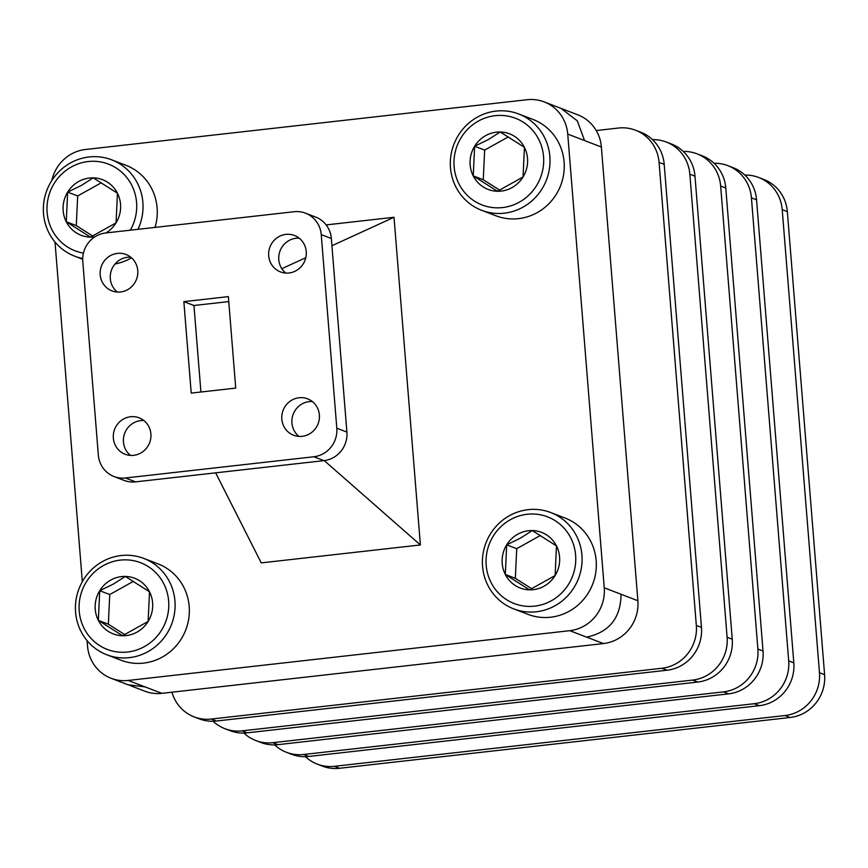<?xml version="1.0" encoding="UTF-8"?>
<svg xmlns="http://www.w3.org/2000/svg" width="868" height="868" viewBox="0 0 868 868"><rect width="100%" height="100%" fill="white"/><g stroke="black" fill="none" stroke-linecap="round" stroke-linejoin="round"><path stroke-width="1.3" d="M82.699 258.48A51.613 49.584 111 0 1 74.702 256.19A51.613 49.584 111 0 1 43.4 211.835A51.613 49.584 111 0 1 70.373 163A51.613 49.584 111 0 1 111.679 159.821A51.613 49.584 111 0 1 137.969 229.326M115.043 263.991A51.613 49.584 -69 0 0 130.265 258.48A51.613 49.584 -69 0 0 131.448 257.796M105.961 232.939A29.794 28.633 -69 0 0 116.062 222.859A29.794 28.633 -69 0 0 117.44 193.217A29.794 28.633 -69 0 0 93.234 177.853A29.794 28.633 -69 0 0 78.684 181.51A29.794 28.633 -69 0 0 67.65 192.121L66.272 221.774L90.478 237.138L116.062 222.859L117.44 193.217L93.234 177.853L81.473 185.383L67.65 192.121A29.794 28.633 -69 0 0 66.272 221.774A29.794 28.633 -69 0 0 90.478 237.138A29.794 28.633 -69 0 0 94.84 236.888M130.33 230.194A46.449 44.626 -69 0 0 124.591 174.989A46.449 44.626 -69 0 0 71.317 166.982A46.449 44.626 -69 0 0 47.447 215.318A46.449 44.626 -69 0 0 83.437 253.109M148.081 651.597A51.613 49.584 111 0 1 106.775 654.765A51.613 49.584 111 0 1 75.473 610.41A51.613 49.584 111 0 1 102.435 561.574A51.613 49.584 111 0 1 143.752 558.406A51.613 49.584 111 0 1 175.054 602.761A51.613 49.584 111 0 1 148.081 651.597M106.775 654.765L121.01 660.233A51.613 49.584 -69 0 0 162.327 657.065A51.613 49.584 -69 0 0 189.3 608.229A51.613 49.584 -69 0 0 157.998 563.864L143.752 558.406M110.746 580.084A29.794 28.633 -69 0 0 99.722 590.707L98.334 620.349L122.54 635.712L148.135 621.434L149.513 591.792L125.307 576.428L113.545 583.969L99.722 590.707A29.794 28.633 -69 0 0 98.334 620.349A29.794 28.633 -69 0 0 122.54 635.712A29.794 28.633 -69 0 0 148.135 621.434A29.794 28.633 -69 0 0 149.513 591.792A29.794 28.633 -69 0 0 125.307 576.428A29.794 28.633 -69 0 0 110.746 580.084M103.379 565.567A46.449 44.626 -69 0 0 84.044 628.323A46.449 44.626 -69 0 0 144.468 646.584A46.449 44.626 -69 0 0 163.813 583.817A46.449 44.626 -69 0 0 103.379 565.567M522.992 207.148A51.613 49.584 111 0 1 481.675 210.316A51.613 49.584 111 0 1 450.373 165.962A51.613 49.584 111 0 1 477.346 117.126A51.613 49.584 111 0 1 518.663 113.958A51.613 49.584 111 0 1 549.965 158.312A51.613 49.584 111 0 1 522.992 207.148M481.675 210.316L495.921 215.785A51.613 49.584 -69 0 0 537.238 212.606A51.613 49.584 -69 0 0 564.211 163.781A51.613 49.584 -69 0 0 532.909 119.415L518.663 113.958M485.657 135.636A29.794 28.633 -69 0 0 474.633 146.258L473.244 175.9L497.451 191.264L523.035 176.985L524.424 147.343L500.218 131.979L488.456 139.509L474.633 146.258A29.794 28.633 -69 0 0 473.244 175.9A29.794 28.633 -69 0 0 497.451 191.264A29.794 28.633 -69 0 0 523.035 176.985A29.794 28.633 -69 0 0 524.424 147.343A29.794 28.633 -69 0 0 500.218 131.979A29.794 28.633 -69 0 0 485.657 135.636M478.29 121.119A46.449 44.626 -69 0 0 458.944 183.875A46.449 44.626 -69 0 0 519.379 202.136A46.449 44.626 -69 0 0 538.724 139.368A46.449 44.626 -69 0 0 478.29 121.119M555.064 605.723A51.613 49.584 111 0 1 513.747 608.902A51.613 49.584 111 0 1 482.445 564.536A51.613 49.584 111 0 1 509.418 515.701A51.613 49.584 111 0 1 550.735 512.532A51.613 49.584 111 0 1 582.027 556.887A51.613 49.584 111 0 1 555.064 605.723M513.747 608.902L527.994 614.36A51.613 49.584 -69 0 0 569.31 611.191A51.613 49.584 -69 0 0 596.273 562.355A51.613 49.584 -69 0 0 564.97 518.001L550.735 512.532M517.729 534.211A29.794 28.633 -69 0 0 506.695 544.833L505.317 574.475L529.523 589.839L555.108 575.571L556.486 545.929L532.279 530.554L520.529 538.095L506.695 544.833A29.794 28.633 -69 0 0 505.317 574.475A29.794 28.633 -69 0 0 529.523 589.839A29.794 28.633 -69 0 0 555.108 575.571A29.794 28.633 -69 0 0 556.486 545.929A29.794 28.633 -69 0 0 532.279 530.554A29.794 28.633 -69 0 0 517.729 534.211M510.362 519.693A46.449 44.626 -69 0 0 491.017 582.45A46.449 44.626 -69 0 0 551.44 600.71A46.449 44.626 -69 0 0 570.786 537.943A46.449 44.626 -69 0 0 510.362 519.693M117.419 253.391A19.508 18.738 -69 0 0 100.341 270.317A19.508 18.738 -69 0 0 111.983 290.889A19.508 18.738 -69 0 0 120.533 291.974A19.508 18.738 -69 0 0 137.611 275.037A19.508 18.738 -69 0 0 125.968 254.465A19.508 18.738 -69 0 0 117.419 253.391M117.332 292.049A19.508 18.738 111 0 1 111.05 271.413A19.508 18.738 111 0 1 127.52 257.264A19.508 18.738 111 0 1 130.721 257.178M130.569 416.738A19.508 18.738 -69 0 0 113.491 433.674A19.508 18.738 -69 0 0 125.133 454.246A19.508 18.738 -69 0 0 133.672 455.32A19.508 18.738 -69 0 0 150.75 438.394A19.508 18.738 -69 0 0 139.108 417.823A19.508 18.738 -69 0 0 130.569 416.738M130.482 455.407A19.508 18.738 111 0 1 124.189 434.759A19.508 18.738 111 0 1 140.67 420.611A19.508 18.738 111 0 1 143.86 420.535M299.059 397.75A19.508 18.738 -69 0 0 281.97 414.676A19.508 18.738 -69 0 0 293.623 435.248A19.508 18.738 -69 0 0 302.162 436.333A19.508 18.738 -69 0 0 319.24 419.407A19.508 18.738 -69 0 0 307.597 398.835A19.508 18.738 -69 0 0 299.059 397.75M298.972 436.42A19.508 18.738 111 0 1 292.679 415.772A19.508 18.738 111 0 1 309.16 401.624A19.508 18.738 111 0 1 312.35 401.548M285.908 234.393A19.508 18.738 -69 0 0 268.83 251.329A19.508 18.738 -69 0 0 280.472 271.901A19.508 18.738 -69 0 0 289.022 272.986A19.508 18.738 -69 0 0 306.1 256.049A19.508 18.738 -69 0 0 294.458 235.478A19.508 18.738 -69 0 0 285.908 234.393M285.822 273.062A19.508 18.738 111 0 1 279.539 252.414A19.508 18.738 111 0 1 296.01 238.277A19.508 18.738 111 0 1 299.21 238.19M787.341 211.629L782.209 209.655A39.017 37.487 -69 0 0 758.643 177.463L763.764 179.437A39.017 37.487 111 0 1 787.341 211.629L824.6 674.675A39.017 37.487 111 0 1 790.151 717.489L339.507 768.278A39.017 37.487 111 0 1 322.429 766.119L317.297 764.144A39.017 37.487 -69 0 0 334.375 766.314L339.507 768.278M562.377 108.912L577.806 114.836A39.017 37.487 111 0 1 601.383 147.028L584.565 140.573L577.307 120.869L560.978 108.348L544.149 101.882A39.049 37.508 -69 0 0 527.05 99.722L85.487 149.491A39.049 37.508 -69 0 0 51.82 180.511M87.071 640.638L87.516 646.063A39.049 37.508 -69 0 0 111.104 678.277A39.049 37.508 -69 0 0 128.204 680.447L569.766 630.678L586.605 637.134C609.249 632.273 620.739 617.994 621.065 594.287L637.882 600.743L601.383 147.028M637.882 600.743A39.017 37.487 111 0 1 603.434 643.568L586.638 637.123M128.204 680.447L161.871 693.337L603.434 643.568M161.871 693.337A39.017 37.487 111 0 1 144.782 691.167L129.386 685.264M305.449 756.69A39.017 37.487 -69 0 0 317.297 764.144M790.151 717.489L785.019 715.525L334.375 766.314M785.019 715.525A39.017 37.487 -69 0 0 819.468 672.7L824.6 674.675M782.209 209.655L819.468 672.7M758.643 177.463A39.017 37.487 -69 0 0 744.842 175.076M756.56 199.814L751.428 197.839A39.017 37.487 -69 0 0 727.851 165.647L732.983 167.622A39.017 37.487 111 0 1 756.56 199.814L793.819 662.859A39.017 37.487 111 0 1 759.37 705.673L308.726 756.462A39.017 37.487 111 0 1 291.648 754.303L286.516 752.328A39.017 37.487 -69 0 0 303.594 754.498L308.726 756.462M274.657 744.874A39.017 37.487 -69 0 0 286.516 752.328M759.37 705.673L754.238 703.709L303.594 754.498M754.238 703.709A39.017 37.487 -69 0 0 788.686 660.884L793.819 662.859M751.428 197.839L788.686 660.884M727.851 165.647A39.017 37.487 -69 0 0 714.049 163.26M725.778 187.998L720.646 186.023A39.017 37.487 -69 0 0 697.069 153.842L702.201 155.806A39.017 37.487 111 0 1 725.778 187.998L763.026 651.043A39.017 37.487 111 0 1 728.577 693.857L277.944 744.657A39.017 37.487 111 0 1 260.856 742.487L255.724 740.512A39.017 37.487 -69 0 0 272.812 742.683L277.944 744.657M243.875 733.059A39.017 37.487 -69 0 0 255.724 740.512M728.577 693.857L723.445 691.894L272.812 742.683M723.445 691.894A39.017 37.487 -69 0 0 757.894 649.069L763.026 651.043M720.646 186.023L757.894 649.069M697.069 153.842A39.017 37.487 -69 0 0 683.268 151.444M694.986 176.182L689.854 174.208A39.017 37.487 -69 0 0 666.277 142.026L671.409 143.99A39.017 37.487 111 0 1 694.986 176.182L732.245 639.228A39.017 37.487 111 0 1 697.796 682.042L247.152 732.842A39.017 37.487 111 0 1 230.074 730.672L224.942 728.708A39.017 37.487 -69 0 0 242.02 730.867L247.152 732.842M213.083 721.243A39.017 37.487 -69 0 0 224.942 728.708M697.796 682.042L692.664 680.078L242.02 730.867M692.664 680.078A39.017 37.487 -69 0 0 727.113 637.253L732.245 639.228M689.854 174.208L727.113 637.253M666.277 142.026A39.017 37.487 -69 0 0 652.486 139.639M664.204 164.367L659.072 162.392A39.017 37.487 -69 0 0 635.495 130.211L640.627 132.175A39.017 37.487 111 0 1 664.204 164.367L701.463 627.412A39.017 37.487 111 0 1 667.015 670.226L216.371 721.026A39.017 37.487 111 0 1 199.282 718.856L194.161 716.892A39.017 37.487 -69 0 0 211.239 719.051L216.371 721.026M596.218 130.547L618.417 128.041A39.017 37.487 -69 0 1 635.495 130.211M171.929 692.197A39.017 37.487 -69 0 0 194.161 716.892M667.015 670.226L661.883 668.262L211.239 719.051M661.883 668.262A39.017 37.487 -69 0 0 696.331 625.437L701.463 627.412M659.072 162.392L696.331 625.437M215.655 472.843L261.235 562.887L420.383 544.952L394.018 217.271L326.151 224.921M569.766 630.678A39.049 37.508 -69 0 0 604.247 587.82L567.737 134.106A39.049 37.508 -69 0 0 544.149 101.882M55.01 242.063L82.33 581.679M324.252 460.593L420.383 544.952M281.84 268.689L305.786 257.72M331.923 245.742L394.018 217.271M125.448 477.986L135.549 481.87L323.948 460.637L313.847 456.752A26.007 24.988 -69 0 0 336.806 428.206L321.236 234.631A26.007 24.988 -69 0 0 305.514 213.17A26.007 24.988 -69 0 0 294.133 211.727L105.733 232.96A26.007 24.988 -69 0 0 82.775 261.507L98.344 455.092A26.007 24.988 -69 0 0 114.066 476.543A26.007 24.988 -69 0 0 125.448 477.986L313.847 456.752M135.549 481.87A26.007 24.988 111 0 1 124.167 480.427L114.066 476.543M305.514 213.17L315.616 217.054A26.007 24.988 111 0 1 331.337 238.505L321.236 234.631M336.806 428.206L346.907 432.09L331.337 238.505M346.907 432.09A26.007 24.988 111 0 1 323.948 460.637M235.727 388.094L228.371 296.617L183.853 301.63L191.22 393.106L235.727 388.094M200.92 392.01L193.955 305.503L183.853 301.63M193.955 305.503L228.772 301.587M540.373 535.48L516.72 548.684L506.695 544.833M516.72 548.684L515.342 578.327L505.317 574.475M515.342 578.327L531.856 588.808M508.312 136.905L484.648 150.099L474.633 146.258M484.648 150.099L483.27 179.741L473.244 175.9M483.27 179.741L499.794 190.233M133.401 581.354L109.737 594.547L99.722 590.707M109.737 594.547L108.359 624.19L98.334 620.349M108.359 624.19L124.883 634.682M155.036 227.405A51.613 49.584 -69 0 0 125.925 165.289L111.679 159.821M101.328 182.768L77.675 195.973L67.65 192.121M77.675 195.973L76.286 225.615L66.272 221.774M76.286 225.615L92.811 236.107M111.104 678.277L127.943 684.744L144.956 686.903M567.737 134.106L584.576 140.562M604.247 587.82L621.087 594.287M74.702 256.19L82.688 259.25"/></g></svg>
